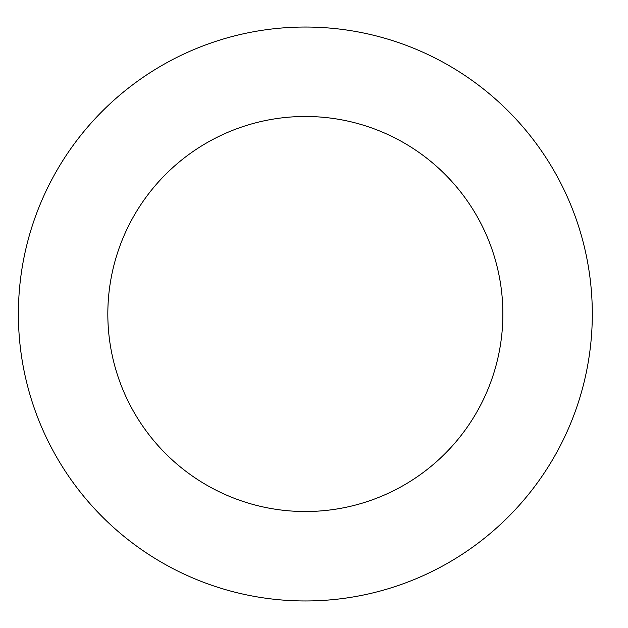 <?xml version="1.0" encoding="UTF-8"?>
<svg xmlns="http://www.w3.org/2000/svg" width="628" height="628" viewBox="0 0 628 628"><rect width="100%" height="100%" fill="white"/><g stroke="black" fill="none" stroke-linecap="round" stroke-linejoin="round"><path stroke-width="0.94" d="M502.871 314A197.522 197.522 0 0 1 206.588 485.059A197.522 197.522 0 0 1 206.588 142.941A197.522 197.522 0 0 1 502.871 314M592.306 314A286.957 286.957 0 0 1 161.867 562.515A286.957 286.957 0 0 1 161.867 65.485A286.957 286.957 0 0 1 592.306 314"/></g></svg>
